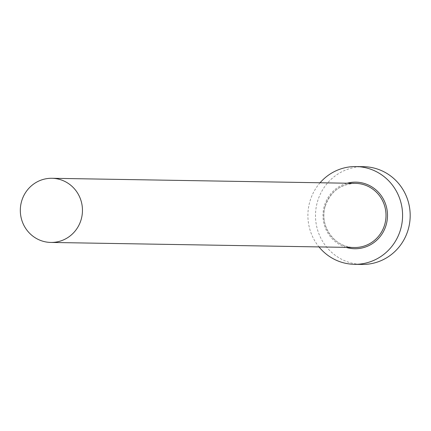 <?xml version="1.0" encoding="UTF-8"?>
<svg xmlns="http://www.w3.org/2000/svg" width="431" height="431" viewBox="0 0 431 431"><rect width="100%" height="100%" fill="white"/><g stroke="black" fill="none" stroke-linecap="round" stroke-linejoin="round"><path stroke-width="0.32" stroke-dasharray="2.15 1.62" d="M320.061 182.766A48.881 47.345 -89 0 0 309.776 201.859A48.881 47.345 -89 0 0 318.988 246.915M363.656 166.689A48.881 47.345 -89 0 0 317.372 201.988A48.881 47.345 -89 0 0 362.024 264.435M346.055 247.367A33.3 32.255 91 0 1 324.268 206.185A33.3 32.255 91 0 1 347.122 183.218M325.103 206.524A32.077 31.07 -89 0 0 354.406 247.507C334.742 247.927 318.951 225.898 325.141 206.514C330.248 191.752 340.361 184.032 355.478 183.358A32.077 31.07 -89 0 0 325.103 206.524"/><path stroke-width="0.65" d="M81.227 219.271A32.077 31.07 -89 0 0 51.925 178.289A32.077 31.07 -89 0 0 21.55 201.455A32.077 31.07 -89 0 0 50.853 242.437A32.077 31.07 -89 0 0 81.227 219.271M318.988 246.915A48.881 47.345 -89 0 0 354.427 264.311A48.881 47.345 -89 0 0 400.711 229.012A48.881 47.345 -89 0 0 356.06 166.565A48.881 47.345 -89 0 0 320.061 182.766M354.427 264.311L362.024 264.435A48.881 47.345 -89 0 0 408.308 229.141A48.881 47.345 -89 0 0 363.656 166.689L356.06 166.565M347.122 183.218A33.3 32.255 91 0 1 378.37 192.199A33.3 32.255 91 0 1 386.219 224.686A33.3 32.255 91 0 1 346.055 247.367M50.853 242.437L354.406 247.507A32.077 31.07 -89 0 0 384.781 224.341A32.077 31.07 -89 0 0 355.478 183.358L51.925 178.289"/></g></svg>
